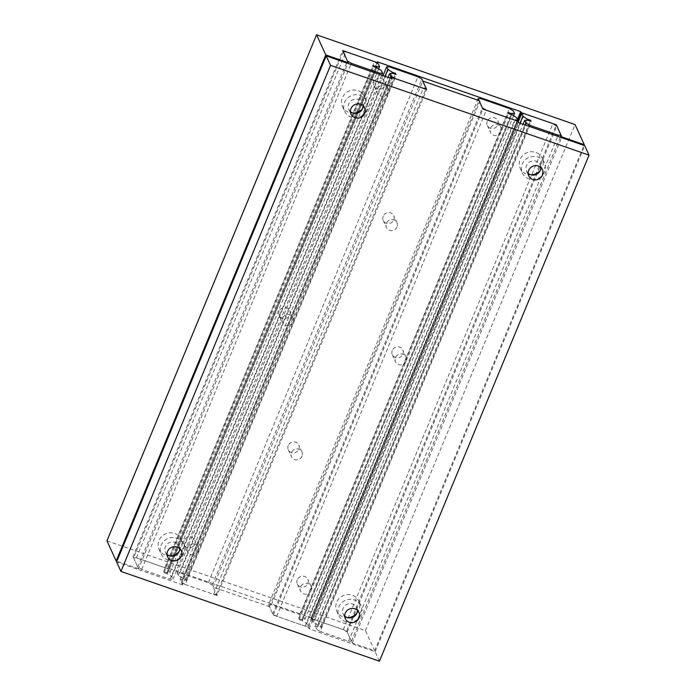 <?xml version="1.0" encoding="UTF-8"?>
<svg xmlns="http://www.w3.org/2000/svg" width="696" height="696" viewBox="0 0 696 696"><rect width="100%" height="100%" fill="white"/><g stroke="black" fill="none" stroke-linecap="round" stroke-linejoin="round"><path stroke-width="0.52" stroke-dasharray="3.48 2.61" d="M344.72 616.056A7.499 7.073 -24.6 0 1 349.879 603.641A7.499 7.073 -24.6 0 1 357.387 610.262M356.752 613.393A12.11 11.423 155.4 0 0 358.927 609.94A12.11 11.423 155.4 0 0 358.832 601.039A12.11 11.423 155.4 0 0 347.678 594.549A12.11 11.423 155.4 0 0 336.699 602.214A12.11 11.423 155.4 0 0 336.803 611.114A12.11 11.423 155.4 0 0 347.504 617.622M361.076 614.638A12.11 11.423 -24.6 0 1 350.097 622.302A12.11 11.423 -24.6 0 1 338.952 615.812A12.11 11.423 -24.6 0 1 338.848 606.921A12.11 11.423 -24.6 0 1 349.836 599.247A12.11 11.423 -24.6 0 1 360.98 605.746A12.11 11.423 -24.6 0 1 361.076 614.638M350.41 111.534A7.499 7.073 -24.6 0 1 355.578 99.119A7.499 7.073 -24.6 0 1 363.077 105.74M362.442 108.872A12.11 11.423 155.4 0 0 364.626 105.418A12.11 11.423 155.4 0 0 364.521 96.518A12.11 11.423 155.4 0 0 353.377 90.028A12.11 11.423 155.4 0 0 342.389 97.692A12.11 11.423 155.4 0 0 342.493 106.592A12.11 11.423 155.4 0 0 353.194 113.1M366.775 110.116A12.11 11.423 -24.6 0 1 355.786 117.781A12.11 11.423 -24.6 0 1 344.642 111.29A12.11 11.423 -24.6 0 1 344.537 102.399A12.11 11.423 -24.6 0 1 355.525 94.726A12.11 11.423 -24.6 0 1 366.67 101.224A12.11 11.423 -24.6 0 1 366.775 110.116M166.996 554.329A7.499 7.073 -24.6 0 1 172.164 541.914A7.499 7.073 -24.6 0 1 179.664 548.535M179.029 551.667A12.11 11.423 155.4 0 0 181.212 548.213A12.11 11.423 155.4 0 0 181.108 539.313A12.11 11.423 155.4 0 0 169.963 532.823A12.11 11.423 155.4 0 0 158.975 540.487A12.11 11.423 155.4 0 0 159.079 549.388A12.11 11.423 155.4 0 0 169.781 555.895M183.361 552.911A12.11 11.423 -24.6 0 1 172.373 560.576A12.11 11.423 -24.6 0 1 161.228 554.086A12.11 11.423 -24.6 0 1 161.124 545.194A12.11 11.423 -24.6 0 1 172.112 537.529A12.11 11.423 -24.6 0 1 183.257 544.02A12.11 11.423 -24.6 0 1 183.361 552.911M528.133 173.261A7.499 7.073 -24.6 0 1 533.293 160.846A7.499 7.073 -24.6 0 1 540.801 167.466M540.166 170.598A12.11 11.423 155.4 0 0 542.341 167.144A12.11 11.423 155.4 0 0 542.236 158.244A12.11 11.423 155.4 0 0 531.091 151.754A12.11 11.423 155.4 0 0 520.112 159.419A12.11 11.423 155.4 0 0 520.216 168.319A12.11 11.423 155.4 0 0 530.918 174.826M544.49 171.842A12.11 11.423 -24.6 0 1 533.51 179.507A12.11 11.423 -24.6 0 1 522.365 173.017A12.11 11.423 -24.6 0 1 522.261 164.126A12.11 11.423 -24.6 0 1 533.24 156.452A12.11 11.423 -24.6 0 1 544.394 162.942A12.11 11.423 -24.6 0 1 544.49 171.842M379.433 661.2L375.1 651.734L309.189 628.845L308.485 627.313L273.302 615.09L269.439 606.642L213.141 587.093L217.004 595.541L426.622 89.488M217.004 595.541L181.821 583.318L390.969 78.387M213.141 587.093L422.759 81.041M269.439 606.642L479.057 100.589M273.302 615.09L482.92 109.037M308.485 627.313L518.102 121.261M309.189 628.845L518.798 122.792M375.1 651.734L584.718 145.681M181.821 583.318L182.517 584.849L392.135 78.796M182.517 584.849L116.606 561.95M297.279 579.82A5.777 5.446 155.4 0 0 302.638 587.163A5.777 5.446 155.4 0 0 307.832 579.263A5.777 5.446 155.4 0 0 297.279 579.82M311.103 590.565A5.777 5.446 -24.6 0 1 300.559 591.122A5.777 5.446 -24.6 0 1 305.744 583.231A5.777 5.446 -24.6 0 1 311.103 590.565M374.144 81.928A5.777 5.446 155.4 0 0 379.511 89.271A5.777 5.446 155.4 0 0 384.697 81.371A5.777 5.446 155.4 0 0 374.144 81.928M387.976 92.672A5.777 5.446 -24.6 0 1 377.423 93.238A5.777 5.446 -24.6 0 1 382.609 85.338A5.777 5.446 -24.6 0 1 387.976 92.672M184.188 540.54A5.777 5.446 155.4 0 0 189.547 547.883A5.777 5.446 155.4 0 0 194.732 539.983A5.777 5.446 155.4 0 0 184.188 540.54M198.012 551.284A5.777 5.446 -24.6 0 1 187.459 551.85A5.777 5.446 -24.6 0 1 192.653 543.95A5.777 5.446 -24.6 0 1 198.012 551.284M392.257 350.514A5.777 5.446 155.4 0 0 397.625 357.857A5.777 5.446 155.4 0 0 402.81 349.957A5.777 5.446 155.4 0 0 392.257 350.514M406.09 361.259A5.777 5.446 -24.6 0 1 395.537 361.824A5.777 5.446 -24.6 0 1 400.722 353.925A5.777 5.446 -24.6 0 1 406.09 361.259M279.166 311.234A5.777 5.446 155.4 0 0 284.525 318.577A5.777 5.446 155.4 0 0 289.719 310.677A5.777 5.446 155.4 0 0 279.166 311.234M292.99 321.978A5.777 5.446 -24.6 0 1 282.445 322.544A5.777 5.446 -24.6 0 1 287.631 314.644A5.777 5.446 -24.6 0 1 292.99 321.978M487.243 121.208A5.777 5.446 155.4 0 0 492.603 128.551A5.777 5.446 155.4 0 0 497.788 120.652A5.777 5.446 155.4 0 0 487.243 121.208M501.068 131.953A5.777 5.446 -24.6 0 1 490.523 132.518A5.777 5.446 -24.6 0 1 495.709 124.619A5.777 5.446 -24.6 0 1 501.068 131.953M288.222 445.527A5.777 5.446 155.4 0 0 293.582 452.87A5.777 5.446 155.4 0 0 298.775 444.97A5.777 5.446 155.4 0 0 288.222 445.527M302.047 456.272A5.777 5.446 -24.6 0 1 291.502 456.837A5.777 5.446 -24.6 0 1 296.687 448.937A5.777 5.446 -24.6 0 1 302.047 456.272M383.2 216.221A5.777 5.446 155.4 0 0 388.568 223.564A5.777 5.446 155.4 0 0 393.753 215.664A5.777 5.446 155.4 0 0 383.2 216.221M397.033 226.966A5.777 5.446 -24.6 0 1 386.48 227.531A5.777 5.446 -24.6 0 1 391.665 219.631A5.777 5.446 -24.6 0 1 397.033 226.966M106.958 540.853L365.452 630.637L374.657 650.76L352.228 642.965L346.686 630.846L311.53 618.631L311.103 617.7L517.389 119.695M311.53 618.631L517.615 121.087M311.103 617.7L167.762 567.91L377.38 61.857M167.762 567.91L168.188 568.85L377.528 63.458M168.188 568.85L133.032 556.635L342.65 50.582M133.032 556.635L138.582 568.763L347.896 63.432M138.582 568.763L116.902 561.237M365.452 630.637L575.07 124.584M374.657 650.76L583.97 145.421M352.228 642.965L561.55 137.634M346.686 630.846L556.026 125.463M320.177 631.376L348.6 641.242L351.454 641.268L347.208 631.994L343.302 629.671L314.888 619.797L312.025 619.771L313.226 622.389L317.689 625.173L320.934 626.304L321.439 627.409L318.194 626.278L315.07 626.435L316.271 629.045L320.177 631.376L529.325 126.446M348.6 641.242L557.748 136.312M316.271 629.045L525.071 124.967M315.07 626.435L523.079 124.271M318.194 626.278L527.803 120.225M321.439 627.409L531.057 121.356M320.934 626.304L530.213 121.061M317.689 625.173L526.828 120.269M313.226 622.389L519.999 123.201M312.025 619.771L518.32 121.739M314.888 619.797L524.497 113.744M343.302 629.671L552.92 123.618M347.208 631.994L556.826 125.941M351.454 641.268L560.254 137.182M268.534 604.667L271.397 604.693L299.811 614.559L303.717 616.882L304.918 619.501L301.803 619.658L298.549 618.527L299.054 619.631L302.308 620.762L306.762 623.546L307.963 626.165L305.1 626.139L276.686 616.264L272.78 613.942L268.534 604.667L477.543 100.067M272.78 613.942L482.389 107.889M271.397 604.693L481.006 98.641M299.811 614.559L509.428 108.506M303.717 616.882L513.335 110.829M304.918 619.501L513.578 115.745M301.803 619.658L511.082 114.414M298.549 618.527L508.167 112.474M299.054 619.631L508.672 113.579M302.308 620.762L511.917 114.709M306.762 623.546L516.38 117.494M307.963 626.165L517.224 120.956M305.1 626.139L514.718 120.086M276.686 616.264L486.304 110.212M185.206 584.492L213.62 594.358L216.482 594.393L212.236 585.11L208.33 582.787L179.907 572.921L177.054 572.895L178.254 575.505L182.709 578.298L185.963 579.42L186.467 580.525L183.213 579.394L180.099 579.55L181.299 582.169L185.206 584.492L394.815 78.439M213.62 594.358L423.238 88.305M181.299 582.169L390.091 78.082M180.099 579.55L388.098 77.395M183.213 579.394L392.831 73.341M186.467 580.525L396.076 74.472M185.963 579.42L395.241 74.185M182.709 578.298L391.848 73.393M178.254 575.505L385.019 76.325M177.054 572.895L383.026 75.629M179.907 572.921L389.525 66.868M208.33 582.787L417.939 76.734M212.236 585.11L421.854 79.057M216.482 594.393L425.743 89.184M133.562 557.783L136.416 557.809L164.839 567.684L168.745 570.007L169.937 572.625L166.822 572.773L163.577 571.651L164.082 572.747L167.327 573.878L171.79 576.662L172.982 579.281L170.129 579.255L141.714 569.389L137.799 567.066L133.562 557.783L343.171 51.73M137.799 567.066L347.417 61.013M136.416 557.809L346.034 51.756M164.839 567.684L374.448 61.631M168.745 570.007L378.354 63.954M169.937 572.625L378.607 68.861M166.822 572.773L376.101 67.538M163.577 571.651L373.186 65.598M164.082 572.747L373.691 66.694M167.327 573.878L376.945 67.825M171.79 576.662L381.399 70.609M172.982 579.281L381.782 75.203M170.129 579.255L379.276 74.324M141.714 569.389L350.862 64.458M343.145 613.898L345.32 618.666M336.803 611.114L338.952 615.812M348.835 109.376L351.01 114.135M342.493 106.592L344.642 111.29M165.422 552.172L167.606 556.939M159.079 549.388L161.228 554.086M526.559 171.103L528.734 175.862M520.216 168.319L522.365 173.017M544.394 162.942L542.236 158.244M542.375 169.633L540.192 164.865M183.257 544.02L181.108 539.313M181.238 550.701L179.063 545.934M366.67 101.224L364.521 96.518M364.652 107.906L362.477 103.138M360.98 605.746L358.832 601.039M358.962 612.428L356.787 607.66M297.331 584.066L300.559 591.122M374.196 86.173L377.423 93.238M184.231 544.785L187.459 551.85M392.309 354.76L395.537 361.824M279.218 315.479L282.445 322.544M487.287 125.454L490.523 132.518M288.275 449.773L291.502 456.837M383.252 220.467L386.48 227.531M396.981 222.729L393.753 215.664M302.003 452.035L298.775 444.97M501.024 127.716L497.788 120.652M292.946 317.741L289.719 310.677M406.038 357.022L402.81 349.957M197.96 547.047L194.732 539.983M387.924 88.436L384.697 81.371M311.06 586.328L307.832 579.263"/><path stroke-width="1.04" d="M357.387 610.262A7.499 7.073 -24.6 0 1 344.72 616.056M359.023 617.935A7.499 7.073 -24.6 0 1 345.32 618.666A7.499 7.073 -24.6 0 1 352.063 608.408A7.499 7.073 -24.6 0 1 359.023 617.935M347.504 617.622A12.11 11.423 155.4 0 0 356.752 613.393M363.077 105.74A7.499 7.073 -24.6 0 1 350.41 111.534M364.713 113.413A7.499 7.073 -24.6 0 1 351.01 114.135A7.499 7.073 -24.6 0 1 357.753 103.887A7.499 7.073 -24.6 0 1 364.713 113.413M353.194 113.1A12.11 11.423 155.4 0 0 362.442 108.872M179.664 548.535A7.499 7.073 -24.6 0 1 166.996 554.329M181.308 556.208A7.499 7.073 -24.6 0 1 167.606 556.939A7.499 7.073 -24.6 0 1 174.339 546.682A7.499 7.073 -24.6 0 1 181.308 556.208M169.781 555.895A12.11 11.423 155.4 0 0 179.029 551.667M540.801 167.466A7.499 7.073 -24.6 0 1 528.133 173.261M542.436 175.14A7.499 7.073 -24.6 0 1 528.734 175.862A7.499 7.073 -24.6 0 1 535.476 165.613A7.499 7.073 -24.6 0 1 542.436 175.14M530.918 174.826A12.11 11.423 155.4 0 0 540.166 170.598M391.43 77.265L426.622 89.488L422.759 81.041L479.057 100.589L482.92 109.037L518.102 121.261L518.798 122.792L584.718 145.681L589.042 155.147L330.548 65.363L326.215 55.898L392.135 78.796L391.43 77.265L390.969 78.387M326.215 55.898L116.606 561.95L120.93 571.416L379.433 661.2L589.042 155.147M120.93 571.416L330.548 65.363M521.147 112.578L520.721 111.647L377.38 61.857L377.806 62.797L342.65 50.582L348.191 62.71L325.772 54.923L316.567 34.8L575.07 124.584L584.275 144.707L561.846 136.912L556.304 124.793L521.147 112.578L517.615 121.087M517.389 119.695L520.721 111.647M377.528 63.458L377.806 62.797M347.896 63.432L348.191 62.71M116.902 561.237L116.154 560.976L325.772 54.923M116.154 560.976L106.958 540.853L316.567 34.8M583.97 145.421L584.275 144.707M561.55 137.634L561.846 136.912M556.026 125.463L556.304 124.793M558.209 135.189L529.795 125.315L525.889 122.992L524.688 120.382L527.803 120.225L531.057 121.356L530.552 120.251L527.298 119.12L522.844 116.336L521.643 113.718L524.497 113.744L552.92 123.618L556.826 125.941L561.072 135.215L558.209 135.189L557.748 136.312M529.325 126.446L529.795 125.315M525.071 124.967L525.889 122.992M523.079 124.271L524.688 120.382M530.213 121.061L530.552 120.251M526.828 120.269L527.298 119.12M519.999 123.201L522.844 116.336M518.32 121.739L521.643 113.718M560.254 137.182L561.072 135.215M482.389 107.889L478.152 98.614L481.006 98.641L509.428 108.506L513.335 110.829L514.527 113.448L511.412 113.605L508.167 112.474L508.672 113.579L511.917 114.709L516.38 117.494L517.572 120.112L514.718 120.086L486.304 110.212L482.389 107.889M477.543 100.067L478.152 98.614M513.578 115.745L514.527 113.448M511.082 114.414L511.412 113.605M517.224 120.956L517.572 120.112M423.238 88.305L394.815 78.439L390.908 76.116L389.716 73.498L392.831 73.341L396.076 74.472L395.572 73.367L392.327 72.245L387.863 69.452L386.663 66.842L389.525 66.868L417.939 76.734L421.854 79.057L426.091 88.34L423.238 88.305M390.091 78.082L390.908 76.116M388.098 77.395L389.716 73.498M395.241 74.185L395.572 73.367M391.848 73.393L392.327 72.245M385.019 76.325L387.863 69.452M383.026 75.629L386.663 66.842M425.743 89.184L426.091 88.34M347.417 61.013L343.171 51.73L346.034 51.756L374.448 61.631L378.354 63.954L379.555 66.572L376.44 66.72L373.186 65.598L373.691 66.694L376.945 67.825L381.399 70.609L382.6 73.228L379.738 73.202L351.323 63.336L347.417 61.013M378.607 68.861L379.555 66.572M376.101 67.538L376.44 66.72M381.782 75.203L382.6 73.228M379.276 74.324L379.738 73.202M350.862 64.458L351.323 63.336"/></g></svg>
